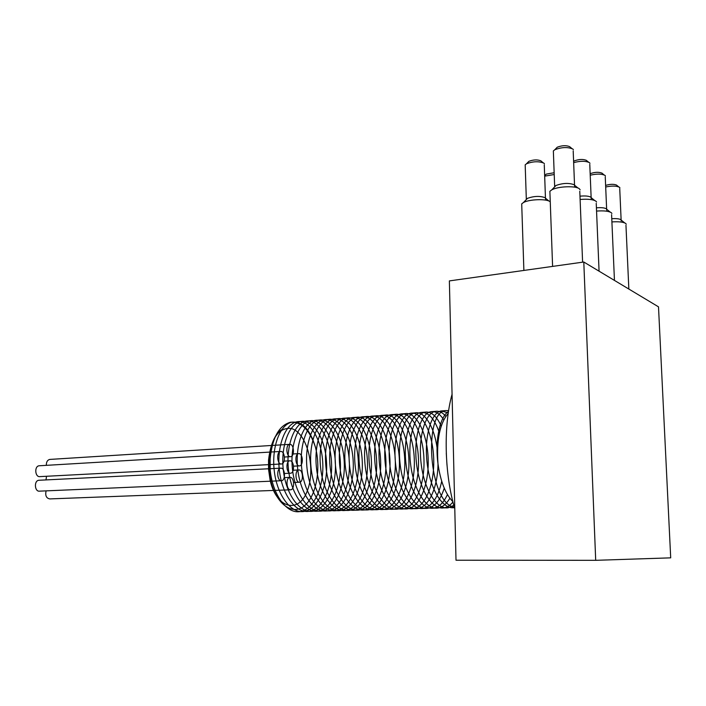 <?xml version="1.0" encoding="UTF-8"?>
<svg xmlns="http://www.w3.org/2000/svg" width="706" height="706" viewBox="0 0 706 706"><rect width="100%" height="100%" fill="white"/><g stroke="black" fill="none" stroke-linecap="round" stroke-linejoin="round"><path stroke-width="1.06" d="M454.311 507.226C428.516 503.007 423.326 411.907 445.583 410.61L448.637 410.583M453.808 505.381L448.231 507.782C436.59 509.794 424.006 489.223 421.085 463.136C418.005 437.076 425.224 413.178 435.24 411.395C438.885 410.698 442.415 412.339 445.83 416.328M449.863 498.251C446.448 504.031 442.459 507.296 437.879 508.055C426.115 510.041 413.451 489.602 410.548 463.657C407.503 437.729 414.854 413.954 425.012 412.154C431.119 411.289 436.529 415.931 441.232 426.089M444.242 488.155C440.385 500.157 434.852 506.873 427.642 508.32C415.763 510.297 403.002 489.973 400.125 464.169C397.107 438.382 404.591 414.722 414.881 412.913C424.888 410.548 435.302 428.471 437.473 451.434M438.002 463.877C437.817 486.761 429.08 507.27 417.511 508.576C405.518 510.562 392.66 490.335 389.818 464.672C386.817 439.026 394.442 415.472 404.856 413.672C415.913 411.36 426.971 432.363 428.11 457.55C429.433 482.701 420.388 507.111 407.477 508.841C395.369 510.809 382.44 490.705 379.616 465.175C376.651 439.661 384.391 416.222 394.936 414.413C406.126 412.11 417.29 432.99 418.42 458.044C419.743 483.08 410.583 507.367 397.557 509.088C385.335 511.056 372.327 491.067 369.529 465.669C366.582 440.288 374.445 416.972 385.114 415.146C396.437 412.851 407.706 433.599 408.827 458.538C410.142 483.451 400.876 507.632 387.735 509.344C375.407 511.312 362.31 491.42 359.548 466.154C356.618 440.923 364.605 417.696 375.398 415.878C386.844 413.566 398.21 434.216 399.322 459.032C400.637 483.822 391.256 507.888 378.01 509.591C365.576 511.55 352.409 491.773 349.664 466.64C346.761 441.532 354.871 418.429 365.77 416.602C377.348 414.29 388.812 434.825 389.915 459.518C391.23 484.184 381.743 508.135 368.382 509.847C355.85 511.788 342.613 492.117 339.886 467.116C337.009 442.141 345.225 419.152 356.248 417.317C367.95 415.004 379.501 435.425 380.605 460.003C381.902 484.545 372.318 508.391 358.851 510.085C346.222 512.035 332.905 492.461 330.214 467.593C327.355 442.75 335.685 419.858 346.822 418.023C358.639 415.702 370.279 436.017 371.382 460.48C372.671 484.907 362.981 508.638 349.417 510.332C336.691 512.265 323.313 492.806 320.639 468.06C317.797 443.35 326.243 420.564 337.486 418.729C349.417 416.399 361.154 436.608 362.24 460.956C363.537 485.26 353.741 508.876 340.08 510.57C327.257 512.494 313.808 493.141 311.152 468.528C308.345 443.933 316.888 421.27 328.237 419.417C340.283 417.096 352.118 437.19 353.194 461.415C354.483 485.613 344.59 509.132 330.832 510.809C317.921 512.732 304.401 493.476 301.78 468.987C298.982 444.524 307.639 421.95 319.086 420.105C331.246 417.775 343.151 437.773 344.228 461.883C345.508 485.966 335.526 509.361 321.671 511.047C308.672 512.962 295.099 493.803 292.487 469.446C289.716 445.107 298.47 422.629 310.022 420.785C322.289 418.455 334.291 438.347 335.35 462.342C336.63 486.31 326.551 509.6 312.608 511.276C299.52 513.183 285.886 494.138 283.291 469.896C280.547 445.671 289.398 423.318 301.056 421.456C313.42 419.135 325.501 438.911 326.56 462.792C327.831 486.646 317.665 509.847 303.633 511.506C290.466 513.421 276.761 494.456 274.202 470.337C271.466 446.245 280.414 423.979 292.169 422.126C302.433 421.42 310.163 429.689 315.353 446.933C321.071 467.963 316.615 495.33 304.798 505.487C293.087 516.086 276.355 504.711 270.848 480.857L269.11 469.384L269.021 459.8C270.301 444.224 274.784 434.049 282.471 429.274C275.155 433.14 270.954 443.077 269.886 459.085L270.169 469.464C272.251 493.962 286.389 513.88 299.759 511.612C313.835 509.944 324.036 486.796 322.766 462.995C321.707 439.158 309.599 419.417 297.182 421.747C285.489 423.6 276.593 445.927 279.338 470.09C281.915 494.271 295.576 513.288 308.698 511.373C322.686 509.706 332.8 486.46 331.529 462.536C330.461 438.585 318.432 418.755 306.122 421.076C294.526 422.938 285.727 445.354 288.489 469.64C291.093 493.953 304.692 513.059 317.726 511.153C331.626 509.467 341.651 486.116 340.363 462.086C339.295 438.02 327.346 418.076 315.141 420.405C303.651 422.241 294.949 444.78 297.738 469.19C300.35 493.618 313.896 512.83 326.843 510.915C340.645 509.229 350.573 485.763 349.293 461.618C348.217 437.446 336.347 417.387 324.257 419.717C312.864 421.561 304.268 444.198 307.075 468.731C309.713 493.282 323.198 512.609 336.056 510.667C349.761 508.991 359.592 485.41 358.304 461.15C357.218 436.864 345.446 416.708 333.461 419.02C322.174 420.873 313.685 443.606 316.509 468.263C319.174 492.956 332.588 512.362 345.349 510.438C358.957 508.744 368.7 485.066 367.402 460.683C366.317 436.273 354.624 416.01 342.754 418.331C331.573 420.158 323.189 443.006 326.04 467.796C328.731 492.612 342.075 512.132 354.747 510.191C368.25 508.497 377.886 484.704 376.589 460.206C375.486 435.681 363.89 415.305 352.144 417.625C341.077 419.452 332.8 442.415 335.677 467.328C338.386 492.267 351.659 511.903 364.234 509.944C377.639 508.249 387.17 484.342 385.864 459.73C384.761 435.081 373.253 414.599 361.631 416.911C350.67 418.746 342.516 441.797 345.41 466.851C348.146 491.923 361.34 511.647 373.818 509.706C387.117 507.993 396.543 483.981 395.228 459.244C394.125 434.481 382.714 413.884 371.206 416.196C360.369 418.014 352.329 441.188 355.242 466.366C358.004 491.57 371.127 511.409 383.499 509.45C396.684 507.738 406.003 483.61 404.688 458.759C403.567 433.872 392.262 413.151 380.887 415.472C370.165 417.281 362.24 440.57 365.187 465.881C367.967 491.217 381.019 511.17 393.277 509.194C406.356 507.49 415.56 483.239 414.245 458.265C413.116 433.255 401.908 412.436 390.656 414.731C380.057 416.558 372.265 439.935 375.221 465.386C378.037 490.864 391 510.915 403.161 508.947C416.125 507.226 425.215 482.86 423.891 457.762C422.762 432.637 411.651 411.686 400.54 413.998C390.065 415.799 382.396 439.3 385.379 464.892C388.212 490.493 401.096 510.667 413.142 508.691C425.983 506.961 434.967 482.489 433.634 457.259C432.496 432.001 421.491 410.945 410.521 413.248C400.17 415.049 392.624 438.664 395.642 464.389C398.502 490.132 411.298 510.42 423.229 508.426C432.028 506.405 438.188 497.351 441.718 481.254M439.406 432.963C434.49 418.517 428.215 411.686 420.599 412.48C410.389 414.29 402.976 438.011 406.012 463.877C408.898 489.77 421.614 510.156 433.422 508.17C439.035 507.182 443.703 502.646 447.427 494.562M443.783 419.832C439.732 413.619 435.399 410.918 430.792 411.722C420.714 413.513 413.434 437.358 416.496 463.365C419.408 489.39 432.028 509.9 443.721 507.905C447.075 507.385 450.146 505.417 452.934 502.01M448.301 412.789L441.082 410.954C431.145 412.736 424.006 436.705 427.095 462.845C430.033 489.011 442.565 509.644 454.135 507.632L454.408 507.588M448.495 411.474C439.997 416.611 434.781 439.962 437.967 463.639C440.438 481.28 445.398 493.944 452.846 501.648M270.169 469.464L270.142 458.882C272.313 437.623 279.082 425.418 290.448 422.25C301.303 421.508 309.599 429.733 315.353 446.933M448.213 413.407C439.829 423.291 436.414 440.041 437.967 463.639M268.545 469.349L270.107 480.133C276.584 509.441 299.565 514.074 307.622 489.964C316.27 466.825 306.166 430.457 290.051 428.321C278.208 428.171 271.033 438.797 268.527 460.197L268.545 469.349M583.791 262.014L449.369 280.909L456.005 560.22L595.696 560.326L583.791 262.014L658.504 306.845L670.7 557.846L595.696 560.326M290.281 477.353L289.848 477.362C285.515 477.68 286.433 490.696 290.731 489.787C294.817 489.532 294.384 477.397 290.281 477.353M290.201 460.806L289.716 460.815C285.4 461.168 286.433 474.141 290.704 473.197C294.755 472.905 294.261 460.939 290.201 460.806M290.131 444.33L289.592 444.339C285.286 444.718 286.433 457.656 290.687 456.667C294.684 456.358 294.146 444.542 290.131 444.33M299.176 469.958L298.735 469.967C294.508 470.284 295.461 483.133 299.644 482.224C303.624 481.969 303.165 470.046 299.176 469.958M299.088 453.64L298.594 453.649C294.376 453.993 295.443 466.798 299.609 465.863C303.536 465.572 303.033 453.808 299.088 453.64M281.094 468.157L280.617 468.175C276.187 468.519 277.184 481.677 281.57 480.724C285.736 480.433 285.268 468.263 281.094 468.157M281.041 451.452L280.503 451.461C276.09 451.849 277.211 464.954 281.57 463.966C285.683 463.648 285.171 451.637 281.041 451.452M446.28 453.226L446.969 465.007M39.562 465.748L39.13 465.775C34.091 466.189 35.035 477.53 40.03 476.612L268.395 464.654M39.271 480.248L38.839 480.274C33.782 480.636 34.585 492.02 39.607 491.147L281.57 480.724M50.1 459.403L49.685 459.43C47.381 460.074 46.269 462.051 46.331 465.351M46.517 476.268L46.005 479.912M46.102 490.864C45.087 495.577 46.322 498.26 49.817 498.913L290.731 489.787M569.874 146.733C566.291 145.207 562.082 145.365 557.246 147.219L556.037 148.472M553.416 152.496L553.354 150.916L554.81 149.734C561.738 147.104 567.756 146.874 572.875 149.045L573.387 149.698M574.278 184.778C568.992 182.775 562.894 183.013 555.966 185.501L554.386 187.143M586.562 160.421C583.068 158.982 578.955 159.159 574.234 160.942L573.607 161.365M573.651 162.636C580.42 160.827 585.698 160.844 589.492 162.68L589.951 163.262M590.913 197.23C588.866 196.03 585.221 195.677 579.979 196.18M541.017 160.88C537.469 159.459 533.418 159.609 528.873 161.33L527.788 162.442M525.229 166.254L525.185 164.842L526.491 163.774C532.995 161.33 538.793 161.118 543.876 163.139L544.45 163.818M545.103 197.671C539.869 195.809 534.001 196.03 527.497 198.333L526.085 199.798M602.147 173.199C598.785 171.858 594.787 172.026 590.163 173.711M590.216 175.203C596.738 173.676 601.662 173.747 605.007 175.406L605.421 175.926M606.436 208.852C604.627 207.776 601.291 207.432 596.42 207.82M554.157 172.732L546.232 174.117L545.244 175.141M544.679 176.147L554.219 174.523M616.726 185.157C613.902 183.948 610.205 184.037 605.616 185.413M605.686 186.993C611.934 185.696 616.55 185.802 619.515 187.311L619.894 187.778M620.962 219.725C619.356 218.754 616.294 218.419 611.775 218.719M521.769 205.773L521.708 203.866L523.428 202.551C529.023 199.286 546.215 198.624 549.903 201.563L550.256 201.837M549.956 193.435L549.877 191.308L551.801 189.843C557.837 186.322 575.769 185.616 579.335 188.767L580.147 189.782M580.111 199.48C587.71 198.854 592.952 199.401 595.846 201.122L596.57 202.022M596.561 211.076C603.727 210.547 608.625 211.076 611.246 212.647L611.899 213.459M611.908 221.922C618.685 221.481 623.266 221.984 625.657 223.423L626.24 224.155M452.061 394.266C443.359 425.489 444.374 473.708 454.788 508.902M445.583 410.61L441.082 410.954M435.24 411.386L430.792 411.722M425.012 412.154L420.599 412.489M414.881 412.913L410.521 413.248M404.856 413.672L400.54 413.99M394.936 414.413L390.656 414.731M385.114 415.154L380.887 415.463M375.398 415.878L371.206 416.196M365.77 416.602L361.631 416.911M356.248 417.317L352.144 417.625M346.822 418.023L342.754 418.331M337.486 418.729L333.461 419.029M328.237 419.417L324.257 419.717M319.086 420.105L315.141 420.397M310.022 420.785L306.122 421.076M301.056 421.456L297.182 421.747M292.169 422.126L290.448 422.25M448.231 507.782L443.721 507.905M437.879 508.055L433.422 508.17M427.642 508.32L423.229 508.426M417.511 508.576L413.142 508.691M407.477 508.832L403.161 508.947M397.557 509.088L393.277 509.202M387.735 509.344L383.499 509.45M378.01 509.591L373.818 509.706M368.382 509.838L364.234 509.953M358.851 510.085L354.747 510.191M349.417 510.332L345.349 510.438M340.08 510.57L336.056 510.676M330.832 510.809L326.843 510.915M321.671 511.047L317.726 511.144M312.608 511.276L308.698 511.382M303.633 511.506L299.759 511.612M270.107 480.133L270.848 480.857M268.527 460.197L269.021 459.8M280.503 451.461L39.13 465.775M281.57 463.966L269.983 464.574M269.868 464.583L268.915 464.627M280.617 468.175L270.116 468.696M270.098 468.696L269.065 468.749M268.509 468.775L38.839 480.274M298.594 453.649L293.087 453.958M299.609 465.863L293.537 466.172M298.735 469.967L293.219 470.24M299.644 482.224L293.599 482.48M289.592 444.339L49.685 459.43M290.687 456.667L284.456 457.02M289.716 460.815L284.077 461.124M290.704 473.197L284.5 473.488M289.848 477.362L284.2 477.618M557.246 147.219L554.81 149.734M570.236 147.192L571.807 148.445M574.587 186.446L573.193 150.881M554.66 186.499L553.354 150.916M574.234 160.942L573.616 161.586M586.889 160.827L588.53 162.133M591.187 198.73L589.775 164.321M528.873 161.33L526.491 163.774M541.423 161.356L543.038 162.671M545.5 199.268L544.273 164.886M526.323 199.233L525.185 164.842M602.439 173.57L604.133 174.911M606.683 210.203L605.254 176.888M546.232 174.117L544.661 175.741M616.991 185.493L618.721 186.861M621.174 220.943L619.736 188.652M527.497 198.333L523.428 202.551M545.703 198.368L548.906 201.034M523.878 270.433L521.708 203.866M555.966 185.501L551.801 189.843M574.825 185.457L578.029 188.061M582.6 262.182L579.785 191.238M552.595 266.4L549.877 191.308M591.407 197.839L594.664 200.478M599.067 271.183L596.235 203.337M606.878 209.4L610.169 212.065M614.449 280.414L611.59 214.642M621.359 220.21L624.678 222.893M628.843 289.045L625.957 225.223"/></g></svg>
